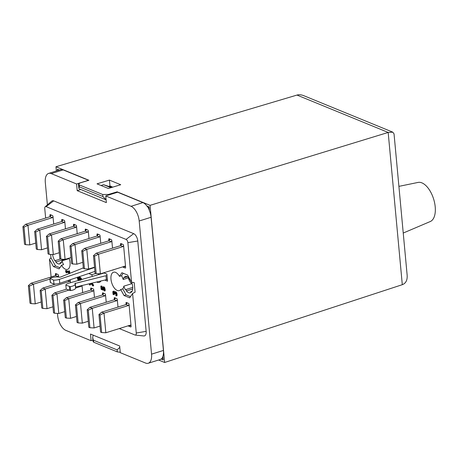 <?xml version="1.0" encoding="UTF-8"?>
<svg xmlns="http://www.w3.org/2000/svg" width="458" height="458" viewBox="0 0 458 458"><rect width="100%" height="100%" fill="white"/><g stroke="black" fill="none" stroke-linecap="round" stroke-linejoin="round"><path stroke-width="0.69" d="M403.235 233.048L430.297 221.523A20.507 10.408 -107.3 0 0 433.623 199.03A20.507 10.408 -107.3 0 0 418.085 182.421L398.907 186.366M148.232 363.251L160.105 359.547A12.555 6.372 -107.3 0 0 161.044 359.078L162.075 358.196A12.555 6.372 -107.3 0 0 162.51 357.543L162.922 356.272A12.555 6.372 -107.3 0 0 163.426 350.45L151.071 217.275A12.555 6.372 -107.3 0 0 149.405 210.566L148.695 208.59A12.555 6.372 -107.3 0 0 148.094 207.508L146.835 205.94A12.555 6.372 -107.3 0 0 142.919 202.596L117.626 192.228L105.746 195.938L131.04 206.306A12.555 6.372 72.7 0 1 139.192 220.985L151.546 354.16A12.555 6.372 72.7 0 1 148.232 363.251A12.555 6.372 72.7 0 1 145.581 363.051L120.288 352.683L119.67 346.008L90.495 334.048L91.113 340.723L92.94 340.157M149.405 210.566L149.062 206.85L148.535 208.287M162.418 357.698L163.271 359.994L162.922 356.272M63.158 169.901A12.555 6.372 -107.3 0 0 60.508 169.7L48.628 173.41A12.555 6.372 72.7 0 1 51.279 173.611L76.572 183.979L88.451 180.269L63.158 169.901L51.279 173.611M106.113 199.865L79.268 188.862L78.85 188.295L79.377 186.87L79.194 184.872L78.467 184.19L80.287 182.868L88.904 180.269L55.962 166.764L56.357 171M58.132 170.445L57.347 169.254L57.473 170.651M108.323 188.473L97.027 183.841L109.433 180.097L120.723 184.729L108.323 188.473M158.617 360.011L164.651 362.484L150.075 205.344L117.133 191.839L117.185 192.366M79.194 184.872L102.724 194.513L102.907 196.516L106.107 199.82M117.133 191.839L108.523 194.438L102.724 194.513M93.793 342.258L92.688 337.454L93.066 341.554L93.793 342.258L117.322 351.904L120.248 352.248M92.688 337.454L93.174 335.147M119.79 347.319L117.139 349.901L117.322 351.904M112.76 187.133L109.977 185.994L108.706 186.377M109.977 185.994L109.433 180.097M150.075 205.344L388.178 132.442L392.781 132.162L394.035 133.856L407.151 275.224C407.471 280.181 405.857 283.336 402.301 284.687L164.651 362.484M392.781 132.162L303.923 95.739C301.358 94.709 299.045 94.48 296.996 95.069L55.962 166.764M80.86 189.515L77.19 190.66L106.365 202.619L105.746 195.938M91.113 340.723L65.82 330.361A12.555 6.372 72.7 0 1 57.668 315.682L57.462 313.415M98.951 314.56L100.044 315.007L101.67 332.542L100.577 332.096L98.951 314.56L101.665 312.173L104.018 313.135L128.48 305.497A5.021 3.99 -67.7 0 1 129.07 304.622M101.67 332.542L105.838 332.777L104.018 313.135L100.044 315.007M127.41 302.938A5.021 3.99 112.3 0 0 126.127 304.536L128.48 305.497M127.038 302.784L125.99 303.11L126.122 304.536L101.665 312.173M130.049 325.22L131.017 325.615A5.021 3.99 -67.7 0 1 130.301 325.14L105.838 332.777M121.948 244.011A5.021 3.99 112.3 0 0 120.66 245.608L123.013 246.57L98.55 254.207L94.577 256.079L96.203 273.615L100.376 273.85L98.55 254.207L96.197 253.245L93.484 255.633L94.577 256.079M96.203 273.615L95.109 273.168L93.484 255.633M125.555 266.682A5.021 3.99 -67.7 0 1 124.834 266.212L100.376 273.85M125.538 267.93L125.223 268.027A0.836 0.424 72.7 0 0 125.4 268.039A0.836 0.424 72.7 0 0 125.624 267.432L123.58 245.436A0.836 0.424 72.7 0 0 123.036 244.458L120.918 243.587A0.836 0.424 72.7 0 0 120.746 243.576A0.836 0.424 72.7 0 0 120.523 244.183L120.654 245.608L96.197 253.245M123.013 246.57A5.021 3.99 -67.7 0 1 123.603 245.694M87.186 309.734L88.279 310.186L89.905 327.722L88.812 327.275L87.186 309.734L89.9 307.352L92.253 308.314L116.716 300.677A5.021 3.99 -67.7 0 1 117.305 299.795M89.905 327.722L94.079 327.957L92.253 308.314L88.279 310.186M115.651 298.112A5.021 3.99 112.3 0 0 114.363 299.709L116.716 300.677M115.273 297.958L114.225 298.284L114.357 299.715L89.9 307.352M100.021 326.102L94.079 327.957M110.183 239.185A5.021 3.99 112.3 0 0 108.895 240.782L111.248 241.75L86.785 249.387L82.812 251.259L84.438 268.794L88.612 269.029L86.785 249.387L84.432 248.425L81.719 250.807L82.812 251.259M84.438 268.794L83.35 268.348L81.719 250.807M94.554 267.174L88.612 269.029M112.513 248.15L111.815 240.61A0.836 0.424 72.7 0 0 111.271 239.637L109.159 238.767A0.836 0.424 72.7 0 0 108.981 238.755A0.836 0.424 72.7 0 0 108.758 239.357L108.889 240.788L84.432 248.425M111.248 241.75A5.021 3.99 -67.7 0 1 111.838 240.868M75.421 304.913L76.515 305.36L78.141 322.901L77.047 322.449L75.421 304.913L78.135 302.526L80.488 303.494L104.951 295.851A5.021 3.99 -67.7 0 1 105.54 294.975M78.141 322.901L82.314 323.136L80.488 303.494L76.515 305.36M103.886 293.292A5.021 3.99 112.3 0 0 102.598 294.889L104.951 295.851M103.508 293.137L102.46 293.464L102.592 294.889L78.135 302.526M88.257 321.276L82.314 323.136M98.418 234.364A5.021 3.99 112.3 0 0 97.13 235.962L99.483 236.923L75.026 244.566L71.047 246.433L72.673 263.974L76.847 264.209L75.026 244.566L72.673 243.599L69.954 245.986L71.047 246.433M72.673 263.974L71.585 263.522L69.954 245.986M82.789 262.348L76.847 264.209M100.754 243.33L100.05 235.79A0.836 0.424 72.7 0 0 99.512 234.811L97.394 233.946A0.836 0.424 72.7 0 0 97.216 233.929A0.836 0.424 72.7 0 0 96.993 234.536L97.125 235.962L72.673 243.599M99.483 236.923A5.021 3.99 -67.7 0 1 100.079 236.047M92.121 288.471A5.021 3.99 112.3 0 0 90.833 290.069L66.376 297.706L63.656 300.093L64.75 300.54L66.376 318.075L65.288 317.629L63.656 300.093M66.376 318.075L70.549 318.31L68.729 298.668L66.376 297.706M64.75 300.54L68.729 298.668L93.186 291.03A5.021 3.99 -67.7 0 1 93.781 290.154M91.743 288.317L90.695 288.643L90.827 290.069L93.186 291.03M76.492 316.455L70.549 318.31M86.654 229.544A5.021 3.99 112.3 0 0 85.365 231.141L60.908 238.778L63.261 239.74L59.282 241.612L60.914 259.148L65.082 259.383L63.261 239.74L87.718 232.103A5.021 3.99 -67.7 0 1 88.314 231.227M60.914 259.148L59.821 258.701L58.195 241.166L59.282 241.612M58.195 241.166L60.908 238.778M71.024 257.528L65.082 259.383M88.989 238.504L88.291 230.969A0.836 0.424 72.7 0 0 87.747 229.99L85.629 229.12A0.836 0.424 72.7 0 0 85.451 229.109A0.836 0.424 72.7 0 0 85.228 229.716L85.365 231.141L87.718 232.103M75.57 288.036L81.421 286.21A5.021 3.99 -67.7 0 1 81.839 285.557M64.727 311.635L58.784 313.49L56.964 293.847L68.803 290.149M53.523 312.808L51.897 295.267L54.611 292.885L56.964 293.847L52.985 295.719L54.611 313.255L53.523 312.808M51.897 295.267L52.985 295.719M54.611 313.255L58.784 313.49M80.568 285.861L81.421 286.21M66.45 289.187L54.611 292.885M59.265 252.707L53.317 254.562L51.496 234.92L75.954 227.282A5.021 3.99 -67.7 0 1 76.549 226.401M49.149 254.327L48.056 253.881L46.43 236.339L49.143 233.958L51.496 234.92L47.517 236.792L49.149 254.327L53.317 254.562M46.43 236.339L47.517 236.792M74.889 224.718A5.021 3.99 112.3 0 0 73.601 226.315L49.143 233.958M77.225 233.683L76.526 226.143A0.836 0.424 72.7 0 0 75.982 225.17L73.864 224.3A0.836 0.424 72.7 0 0 73.686 224.288A0.836 0.424 72.7 0 0 73.463 224.889L73.601 226.321L75.954 227.282M55.744 284.034L42.846 288.059L40.132 290.446L41.22 290.893L42.852 308.434L41.758 307.982L40.132 290.446M42.852 308.434L47.019 308.669L45.199 289.027L42.846 288.059M41.22 290.893L45.199 289.027L69.656 281.389A5.021 3.99 -67.7 0 1 70.251 280.508M67.715 280.594L69.656 281.389M52.968 306.814L47.019 308.669M63.124 219.897A5.021 3.99 112.3 0 0 61.841 221.495L37.379 229.132L39.732 230.099L35.758 231.966L37.384 249.507L41.552 249.742L39.732 230.099L64.194 222.462A5.021 3.99 -67.7 0 1 64.784 221.58M37.384 249.507L36.291 249.055L34.665 231.519L35.758 231.966M34.665 231.519L37.379 229.132M47.5 247.881L41.552 249.742M65.46 228.863L64.761 221.323A0.836 0.424 72.7 0 0 64.217 220.344L62.099 219.479A0.836 0.424 72.7 0 0 61.922 219.462A0.836 0.424 72.7 0 0 61.704 220.069L61.836 221.495L64.194 222.462M56.718 276.93L57.897 276.563A5.021 3.99 -67.7 0 1 58.487 275.687M41.203 301.988L35.255 303.849L33.434 284.206L49.974 279.036M29.993 303.162L28.367 285.626L31.081 283.239L33.434 284.206L29.461 286.073L31.087 303.608L29.993 303.162M28.367 285.626L29.461 286.073M31.087 303.608L35.255 303.849M56.826 274.004A5.021 3.99 112.3 0 0 55.544 275.601L57.897 276.563M56.448 273.85L55.407 274.176L55.538 275.601L31.081 283.239M35.735 243.061L29.787 244.921L27.967 225.279L52.43 217.636A5.021 3.99 -67.7 0 1 53.019 216.76M25.619 244.681L24.526 244.234L22.9 226.699L25.614 224.311L27.967 225.279L23.993 227.145L25.619 244.681L29.787 244.921M22.9 226.699L23.993 227.145M51.359 215.077A5.021 3.99 112.3 0 0 50.077 216.674L25.614 224.311M53.695 224.036L52.996 216.502A0.836 0.424 72.7 0 0 52.452 215.523L50.334 214.653A0.836 0.424 72.7 0 0 50.157 214.642A0.836 0.424 72.7 0 0 49.939 215.249L50.071 216.674L52.43 217.636M94.583 267.472L59.397 279.346A6.28 2.095 174.7 0 1 53.603 280.141L50.065 278.384A6.28 2.095 174.7 0 1 59.414 277.17L60.542 277.073L83.304 267.884M107.012 275.441L74.843 283.496A6.28 2.095 174.7 0 1 75.209 284.115A6.28 2.095 174.7 0 1 70.229 286.645L65.838 285.157A6.28 2.095 174.7 0 1 68.82 283.21L104.166 273.002M107.378 279.369L106.359 279.689L105.993 275.756M49.933 278.556L50.294 282.483L53.97 284.069A6.28 2.095 -5.3 0 0 59.763 283.279L94.949 271.399M75.209 284.115L75.57 288.042A6.28 2.095 -5.3 0 1 70.589 290.578L66.204 289.084L65.838 285.157M75.484 287.086L106.359 279.689M53.97 284.069L53.603 280.141M112.576 270.043L112.891 269.945M113.578 269.728L112.908 270.174M102.93 290.091L102.81 287.996L103.886 288.403L104.035 290.778L104.533 290.985L104.59 289.525L104.109 287.939L103.216 287.069L102.415 287.326L102.392 289.141L101.453 288.758L101.224 286.284L100.806 286.113L101.109 289.347L102.93 290.091L103.617 289.88L103.422 288.677L102.735 288.889M103.497 287.779L103.422 288.677M103.25 287.853L102.81 287.996L103.285 287.87M103.107 287.109L103.903 286.851L104.802 287.721L105.226 290.773L104.533 290.985M103.903 286.851L102.415 287.326M100.806 286.113L101.911 286.067L102.323 288.62M102.14 288.54L101.453 288.758M101.911 286.067L101.224 286.284M69.135 273.603L68.9 271.102L68.54 270.953L68.637 272L65.46 270.695L66.118 272.728L66.444 272.859L66.341 271.789L68.711 272.756L68.797 273.735M68.591 271.479L66.147 270.478L65.46 270.695M68.9 271.102L69.587 270.884L68.54 270.953M69.587 270.884L69.816 273.329M67.08 272.092L67.131 272.642L66.444 272.859M89.31 283.765L89.413 284.882L89.825 285.053L89.699 283.674M90.392 283.508L90.518 284.836L89.825 285.053M90.741 283.428L92.911 285.981L92.831 285.139L91.257 283.302M91.984 283.13L93.518 284.928L93.598 285.769L92.911 285.981M93.518 284.928L92.831 285.139M81.026 279.683L80.402 278.258L78.616 276.913M79.28 276.689L81.089 278.046L81.719 279.483M77.614 277.107L77.419 278.287L77.871 279.741L78.81 280.657M78.427 277.634L78.135 277.651M77.934 277.788L79.051 277.863L79.291 279.695L78.713 279.844L77.803 278.447L77.934 277.788M78.621 277.577L78.49 278.235L79.406 279.632M79.652 280.388L79.394 278.006L80.734 280.21M80.442 279.105L80.339 280.17M79.291 279.695L78.713 279.844L79.308 279.661M115.828 295.719L116.326 295.925L116.395 294.408L115.937 292.822L115.09 291.975L114.477 292.118L114.323 292.817L113.401 291.391L112.794 291.649L113.069 294.437L113.573 294.637L113.166 292.364L113.521 292.21L114.643 294.076L114.655 292.908L115.13 292.759L115.994 294.288L115.828 295.719M115.17 291.901L115.782 291.757L116.624 292.605L117.088 294.191L117.019 295.713L116.326 295.925M115.782 291.757L114.477 292.118M113.481 291.431L114.088 291.173L114.746 291.918M114.088 291.173L112.794 291.649M113.853 292.152L114.26 294.425L113.573 294.637M114.254 294.374L113.567 294.591M114.002 293.715L113.315 293.927M113.578 292.238L113.166 292.364L113.521 292.21M115.342 292.691L115.33 293.859L114.643 294.076M114.655 292.908L115.13 292.759L114.655 292.908M132.597 293.492L129.688 297.82L124.038 295.507L120.712 289.519A9.629 4.883 72.7 0 1 119.263 290.601A9.629 4.883 72.7 0 1 111.729 282.872A9.629 4.883 72.7 0 1 113.527 272.224A9.629 4.883 72.7 0 1 119.486 276.346L121.92 272.722L127.576 275.035L131.549 282.191L134.205 282.615L135.093 292.198L132.597 293.492L136.261 333.018A2.777 1.408 72.7 0 1 135.225 335.056A2.777 1.408 72.7 0 1 134.944 334.981L119.309 328.575M45.64 218.06L44.764 208.59A2.777 1.408 72.7 0 1 45.227 206.735A2.777 1.408 72.7 0 1 46.081 206.627L126.076 239.419A2.777 1.408 72.7 0 1 127.879 242.66L131.549 282.191M69.095 258.135A9.629 4.883 72.7 0 1 67.503 269.384A9.629 4.883 72.7 0 1 61.538 265.262L59.105 268.892L53.449 266.573L49.481 259.423L50.953 257.705L50.643 254.413M51.107 276.987L49.481 259.423M125.99 303.11A0.836 0.424 72.7 0 1 126.208 302.503A0.836 0.424 72.7 0 1 126.385 302.515L128.503 303.385A0.836 0.424 72.7 0 1 129.047 304.364L131.091 326.359A0.836 0.424 72.7 0 1 130.868 326.966A0.836 0.424 72.7 0 1 130.69 326.955L128.572 326.085A0.836 0.424 72.7 0 1 128.251 325.781M114.225 298.284A0.836 0.424 72.7 0 1 114.448 297.683A0.836 0.424 72.7 0 1 114.62 297.694L116.738 298.564A0.836 0.424 72.7 0 1 117.282 299.538L117.981 307.078M102.46 293.464A0.836 0.424 72.7 0 1 102.684 292.857A0.836 0.424 72.7 0 1 102.861 292.874L104.974 293.738A0.836 0.424 72.7 0 1 105.517 294.717L106.216 302.257M90.695 288.643A0.836 0.424 72.7 0 1 90.919 288.036A0.836 0.424 72.7 0 1 91.096 288.048L93.214 288.918A0.836 0.424 72.7 0 1 93.753 289.897L94.457 297.431M82.034 285.511L82.692 292.61M70.108 279.786A0.836 0.424 72.7 0 1 70.229 280.25L70.458 282.735M55.407 274.176A0.836 0.424 72.7 0 1 55.624 273.569A0.836 0.424 72.7 0 1 55.802 273.581L57.92 274.451A0.836 0.424 72.7 0 1 58.464 275.43L58.613 277.038M125.223 268.027L123.105 267.157A0.836 0.424 72.7 0 1 122.79 266.854M103.708 272.813L106.891 274.119L107.544 281.189L104.796 280.061M100.932 280.983A9.629 4.883 72.7 0 1 99.266 282.403A9.629 4.883 72.7 0 1 96.712 281.996M92.367 276.409A9.629 4.883 72.7 0 1 91.743 274.708L88.766 273.489M111.775 187.431L108.993 186.291M76.572 183.979L77.19 190.66M47.392 204.875L45.313 182.502A12.555 6.372 72.7 0 1 48.628 173.41M111.174 187.185L103.577 184.706L110.888 187.7M103.577 184.706L101.052 185.49M130.112 279.609A0.836 0.424 72.7 0 1 130.043 279.643A0.836 0.424 72.7 0 1 129.494 279.225A0.836 0.424 72.7 0 1 129.345 278.292A8.582 4.357 -107.3 0 0 125.315 276.437A8.582 4.357 -107.3 0 0 125.057 276.535L125.578 276.369M132.104 283.588L123.797 286.181A8.582 4.357 -107.3 0 0 125.521 289.8A0.836 0.424 72.7 0 1 125.698 289.611A0.836 0.424 72.7 0 1 126.253 290.029A0.836 0.424 72.7 0 1 126.397 290.962A8.582 4.357 -107.3 0 0 130.427 292.817A8.582 4.357 -107.3 0 0 130.685 292.719A0.836 0.424 72.7 0 1 130.811 291.706A0.836 0.424 72.7 0 1 131.406 292.215A8.582 4.357 -107.3 0 0 131.629 282.202M126.397 290.962L132.688 288.992M125.057 276.535A0.836 0.424 72.7 0 1 124.931 277.548A0.836 0.424 72.7 0 1 124.336 277.038A8.582 4.357 -107.3 0 0 123.173 279.477L128.801 277.72M128.309 277.874A9.629 4.883 -107.3 0 0 131.612 283.742M123.797 286.181A9.629 4.883 72.7 0 1 122.778 288.872L120.712 289.519M119.486 276.346L121.553 275.705A9.629 4.883 72.7 0 1 123.173 279.477M124.038 295.507L126.099 294.86L130.473 296.652M123.202 273.243L121.553 275.705M122.778 288.872L126.099 294.86M59.889 267.718L55.515 265.926L50.953 257.705M61.538 265.262L63.605 264.615A9.629 4.883 72.7 0 1 61.985 260.842A8.582 4.357 72.7 0 1 60.822 263.281A0.836 0.424 -107.3 0 0 60.227 262.772A0.836 0.424 -107.3 0 0 60.101 263.785A8.582 4.357 72.7 0 1 59.843 263.882A8.582 4.357 72.7 0 1 55.807 262.028A0.836 0.424 -107.3 0 0 55.664 261.094A0.836 0.424 -107.3 0 0 55.115 260.676A0.836 0.424 -107.3 0 0 54.937 260.871A8.582 4.357 72.7 0 1 52.561 254.522M53.449 266.573L55.515 265.926M61.985 260.842L69.244 258.575M55.807 262.028L64.395 259.348M91.743 274.708L95.791 273.449M98.27 273.735A9.629 4.883 -107.3 0 0 98.619 274.605M45.227 206.735L51.76 201.108A6.28 3.189 72.7 0 1 53.695 200.867L133.69 233.66A6.28 3.189 72.7 0 1 137.766 241L146.148 331.352A6.28 3.189 72.7 0 1 143.795 335.96L135.225 335.056M149.062 206.85L146.835 205.94M59.334 170.067L57.347 169.254M161.044 359.078L163.271 359.994M79.377 186.87L102.907 196.516M108.58 195.056L108.523 194.438M93.609 340.26L117.139 349.901M402.301 284.687L388.178 132.442L296.996 95.069M139.192 220.985L151.071 217.275M151.546 354.16L163.426 350.45M131.04 206.306L142.919 202.596M59.763 283.279L59.397 279.346M69.736 290.532L69.37 286.599M70.589 290.578L70.229 286.645M75.639 287.04L75.272 283.113M50.443 282.62L50.077 278.693M105.277 289.313L104.59 289.525M104.802 287.721L104.109 287.939M81.089 278.046L80.402 278.258M79.549 276.787L78.862 277.004M78.49 278.235L77.803 278.447M80.442 279.122L79.755 279.334M117.088 294.191L116.395 294.408M116.624 292.605L115.937 292.822M113.813 292.822L113.126 293.034M115.296 293.526L114.609 293.744M130.616 325.449L128.572 326.085M130.69 326.955L131.005 326.857M120.523 244.183L121.57 243.856M123.105 267.157L125.148 266.522M108.758 239.357L109.806 239.03M96.993 234.536L98.041 234.21M85.228 229.716L86.276 229.389M73.463 224.889L74.511 224.563M61.704 220.069L62.746 219.743M49.939 215.249L50.987 214.922M53.695 200.867L46.081 206.627M133.69 233.66L126.076 239.419M137.766 241L127.879 242.66M146.148 331.352L136.261 333.018M78.85 188.295L78.473 184.196M125.555 266.688L124.582 266.293M98.55 273.747L98.905 274.519M102.735 287L103.422 286.788M114.718 291.929L115.405 291.712M113.069 291.357L113.756 291.139M130.811 291.706L132.047 291.322M125.698 289.611L132.746 287.406M124.931 277.548L127.496 276.746M60.519 258.988L55.115 260.676M61.458 262.388L60.227 262.772"/></g></svg>
